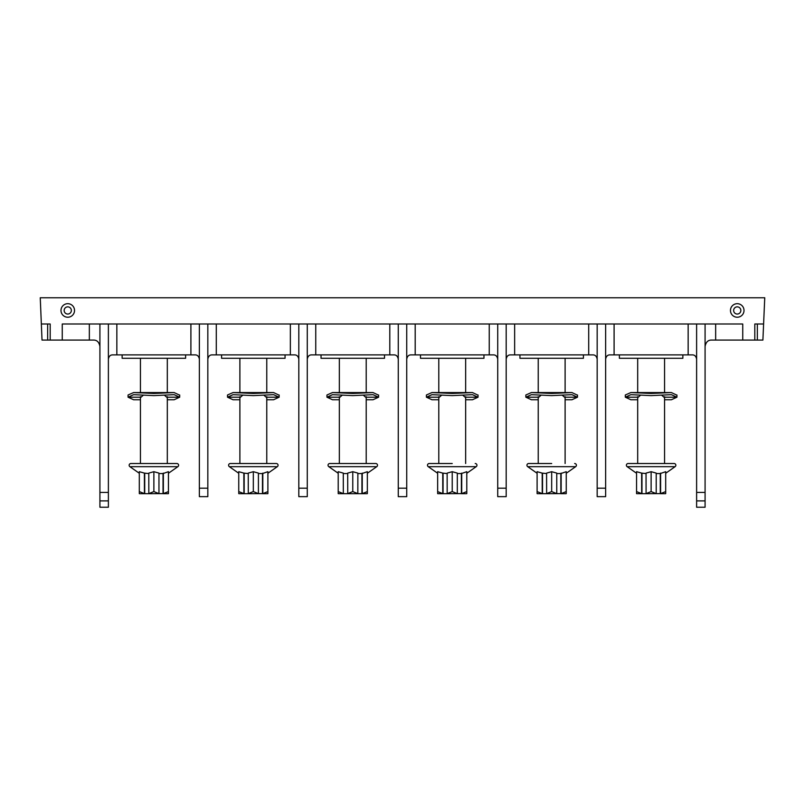 <?xml version="1.0" encoding="UTF-8"?>
<svg xmlns="http://www.w3.org/2000/svg" width="805" height="805" viewBox="0 0 805 805"><rect width="100%" height="100%" fill="white"/><g stroke="black" fill="none" stroke-linecap="round" stroke-linejoin="round"><path stroke-width="1.21" d="M338.211 473.27L328.802 466.679A1.731 1.731 0 0 1 329.798 463.519L375.754 463.519A1.731 1.731 0 0 1 376.75 466.679L367.342 473.27M338.291 493.696L343.333 493.696L343.292 473.109L338.211 471.69L338.211 491.583L343.292 493.616M343.292 473.109L343.333 493.696M343.614 493.696L367.261 493.696M343.614 473.561L347.69 473.561M357.823 493.696L357.863 473.109L352.771 471.69L347.69 473.109L347.73 493.696M357.863 473.561L361.928 473.561L367.342 471.69L367.342 493.616M362.26 473.109L362.26 493.616L367.342 491.583M361.928 473.561L361.928 493.696M347.69 493.616L352.771 491.583L357.863 493.616M352.771 491.583L352.771 471.69M338.211 493.616L338.211 491.583M329.798 463.519L339.338 463.519L339.338 396.694M366.215 396.694L366.215 463.519L375.754 463.519M366.215 463.519L352.771 463.519M384.518 354.894L384.518 358.275L321.034 358.275L321.034 354.894M394.037 354.894C396.312 354.874 397.72 356.283 398.264 359.121C397.72 356.283 396.312 354.874 394.037 354.894L311.515 354.894C309.241 354.874 307.822 356.283 307.279 359.121C307.822 356.283 309.241 354.874 311.515 354.894M398.264 488.192L406.736 488.192L406.736 496.655L398.264 496.655L398.264 324.002L497.721 324.002L497.721 488.192L506.184 488.192L506.184 496.655L497.721 496.655L497.721 488.192M298.816 488.192L307.279 488.192L307.279 496.655L298.816 496.655L298.816 324.002L89.345 324.002L89.345 340.082L42.021 340.082L40.25 297.759L764.75 297.759L762.899 340.082L742.743 340.082L742.743 324.002L715.655 324.002L715.655 340.082L742.743 340.082M307.279 488.192L307.279 324.002L398.264 324.002M711.429 340.082C708.028 340.032 705.915 342.145 705.079 346.432C705.915 342.145 708.028 340.032 711.429 340.082L715.655 340.082M696.617 492.429L705.079 492.429L705.079 507.241L696.617 507.241L696.617 324.002L715.655 324.002M705.079 492.429L705.079 324.002M696.617 500.891L705.079 500.891M692.381 354.894C694.665 354.874 696.073 356.283 696.617 359.121C696.073 356.283 694.665 354.874 692.381 354.894L609.858 354.894C607.584 354.874 606.175 356.283 605.632 359.121C606.175 356.283 607.584 354.874 609.858 354.894M597.169 488.192L605.632 488.192L605.632 496.655L597.169 496.655L597.169 324.002L497.721 324.002M605.632 488.192L605.632 324.002L696.617 324.002M592.933 354.894C595.217 354.874 596.626 356.283 597.169 359.121C596.626 356.283 595.217 354.874 592.933 354.894L510.41 354.894C508.136 354.874 506.727 356.283 506.184 359.121C506.727 356.283 508.136 354.874 510.41 354.894M506.184 488.192L506.184 324.002M493.485 354.894C495.759 354.874 497.178 356.283 497.721 359.121C497.178 356.283 495.759 354.874 493.485 354.894L410.963 354.894C408.688 354.874 407.28 356.283 406.736 359.121C407.28 356.283 408.688 354.874 410.963 354.894M406.736 488.192L406.736 324.002M737.239 303.686A6.772 6.772 0 0 1 744.011 310.458A6.772 6.772 0 0 1 737.239 317.23A6.772 6.772 0 0 1 730.467 310.458A6.772 6.772 0 0 1 737.239 303.686M67.761 303.686A6.772 6.772 0 0 1 74.533 310.458A6.772 6.772 0 0 1 67.761 317.23A6.772 6.772 0 0 1 60.989 310.458A6.772 6.772 0 0 1 67.761 303.686M754.808 340.082L754.808 324.002L757.344 324.002L757.344 340.082M763.603 324.002L757.344 324.002M605.632 324.002L597.169 324.002M307.279 324.002L298.816 324.002M294.59 354.894C296.864 354.874 298.273 356.283 298.816 359.121C298.273 356.283 296.864 354.874 294.59 354.894L212.067 354.894C209.783 354.874 208.374 356.283 207.831 359.121C208.374 356.283 209.783 354.874 212.067 354.894M199.368 488.192L207.831 488.192L207.831 496.655L199.368 496.655L199.368 324.002M207.831 488.192L207.831 324.002M195.142 354.894C197.416 354.874 198.825 356.283 199.368 359.121C198.825 356.283 197.416 354.874 195.142 354.894L112.62 354.894C110.335 354.874 108.927 356.283 108.383 359.121C108.927 356.283 110.335 354.874 112.62 354.894M99.921 324.002L99.921 507.241L108.383 507.241L108.383 324.002M93.571 340.082C96.972 340.032 99.085 342.145 99.921 346.432C99.085 342.145 96.972 340.032 93.571 340.082L89.345 340.082M50.192 340.082L50.192 324.002L47.656 324.002L47.656 340.082M47.656 324.002L41.347 324.002M62.257 340.082L62.257 324.002L89.345 324.002M99.921 500.891L108.383 500.891M185.613 354.894L185.613 358.275L122.139 358.275L122.139 354.894M139.305 473.27L129.907 466.679A1.731 1.731 0 0 1 130.893 463.519L176.858 463.519A1.731 1.731 0 0 1 177.855 466.679L168.446 473.27M167.309 396.694L167.309 463.519L153.876 463.519M139.396 493.696L144.437 493.696L144.397 473.109L139.305 471.69L139.305 491.583L144.397 493.616M144.397 473.109L148.794 473.561M148.794 493.616L153.876 491.583L158.957 493.616L158.957 473.109L153.876 471.69L148.794 473.109L148.834 493.696L144.437 493.696M158.957 473.561L163.033 473.561L168.446 471.69L168.446 493.616M163.355 473.109L163.355 493.616L168.446 491.583M163.355 493.616L148.834 493.696M163.314 493.696L168.366 493.696M139.305 493.616L139.305 491.583M144.719 473.561L144.719 493.696M153.876 491.583L153.876 471.69M163.033 473.561L163.033 493.696M285.061 354.894L285.061 358.275L221.586 358.275L221.586 354.894M238.753 473.27L229.355 466.679A1.731 1.731 0 0 1 230.351 463.519L276.306 463.519A1.731 1.731 0 0 1 277.302 466.679L267.894 473.27M266.767 396.694L266.767 463.519L253.323 463.519M238.844 493.696L243.885 493.696L243.845 473.109L238.753 471.69L238.753 491.583L243.845 493.616M243.845 473.109L248.242 473.561M248.242 493.616L253.323 491.583L258.415 493.616L258.415 473.109L253.323 471.69L248.242 473.109L248.282 493.696L243.885 493.696M258.415 473.561L262.48 473.561L267.894 471.69L267.894 493.616M262.812 473.109L262.812 493.616L267.894 491.583M262.812 493.616L248.282 493.696M262.772 493.696L267.813 493.696M238.753 493.616L238.753 491.583M244.167 473.561L244.167 493.696M253.323 491.583L253.323 471.69M262.48 473.561L262.48 493.696M737.239 306.856A3.592 3.592 0 0 1 740.842 310.458A3.592 3.592 0 0 1 737.239 314.051A3.592 3.592 0 0 1 733.647 310.458A3.592 3.592 0 0 1 737.239 306.856M67.761 306.856A3.592 3.592 0 0 1 71.353 310.458A3.592 3.592 0 0 1 67.761 314.051A3.592 3.592 0 0 1 64.159 310.458A3.592 3.592 0 0 1 67.761 306.856M483.966 354.894L483.966 358.275L420.482 358.275L420.482 354.894M437.658 473.27L428.25 466.679A1.731 1.731 0 0 1 429.246 463.519L452.229 463.519M429.246 463.519L438.785 463.519L438.785 396.694M466.789 473.27L476.198 466.679A1.731 1.731 0 0 0 475.202 463.519M437.739 493.696L442.78 493.696L442.74 473.109L437.658 471.69L437.658 491.583L442.74 493.616M442.74 473.109L447.137 473.561M447.137 493.616L452.229 491.583L457.31 493.616L457.31 473.109L452.229 471.69L447.137 473.109L447.178 493.696L442.78 493.696M457.31 473.561L461.386 473.561L466.789 471.69L466.789 493.616M461.708 473.109L461.708 493.616L466.789 491.583M461.708 493.616L447.178 493.696M461.668 493.696L466.709 493.696M437.658 493.616L437.658 491.583M443.072 473.561L443.072 493.696M452.229 491.583L452.229 471.69M461.386 473.561L461.386 493.696M583.414 354.894L583.414 358.275L519.939 358.275L519.939 354.894M537.106 473.27L527.698 466.679A1.731 1.731 0 0 1 528.694 463.519L551.677 463.519M528.694 463.519L538.233 463.519L538.233 396.694M566.247 473.27L575.645 466.679A1.731 1.731 0 0 0 574.649 463.519M537.187 493.696L542.228 493.696L542.188 473.109L537.106 471.69L537.106 491.583L542.188 493.616M542.188 473.109L546.585 473.561M546.585 493.616L551.677 491.583L556.758 493.616L556.758 473.109L551.677 471.69L546.585 473.109L546.635 493.696L542.228 493.696M556.758 473.561L560.833 473.561L566.247 471.69L566.247 493.616M561.155 473.109L561.155 493.616L566.247 491.583M561.155 493.616L546.635 493.696M561.115 493.696L566.157 493.696M537.106 493.616L537.106 491.583M542.52 473.561L542.52 493.696M551.677 491.583L551.677 471.69M560.833 473.561L560.833 493.696M682.861 354.894L682.861 358.275L619.387 358.275L619.387 354.894M636.554 473.27L627.145 466.679A1.731 1.731 0 0 1 628.142 463.519L674.107 463.519A1.731 1.731 0 0 1 675.093 466.679L665.695 473.27M664.558 396.694L664.558 463.519L651.124 463.519M636.634 493.696L641.686 493.696L641.645 473.109L636.554 471.69L636.554 491.583L641.645 493.616M641.645 473.109L646.043 473.561M646.043 493.616L651.124 491.583L656.206 493.616L656.206 473.109L651.124 471.69L646.043 473.109L646.083 493.696L641.686 493.696M656.206 473.561L660.281 473.561L665.695 471.69L665.695 493.616M660.603 473.109L660.603 493.616L665.695 491.583M660.603 493.616L646.083 493.696M660.563 493.696L665.604 493.696M636.554 493.616L636.554 491.583M641.967 473.561L641.967 493.696M651.124 491.583L651.124 471.69M660.281 473.561L660.281 493.696M164.462 395.225L167.309 397.73M140.442 397.73L143.29 395.225M167.309 399.753L174.142 399.753L179.686 397.207L174.142 394.671L153.876 395.617L133.61 394.671L128.065 397.207L133.61 399.753L140.442 399.753M179.686 395.195L174.142 392.558L153.876 393.464L133.61 392.558L128.065 394.993L128.065 397.207L140.332 397.207M263.919 395.225L266.767 397.73M239.89 397.73L242.738 395.225M266.767 399.753L273.589 399.753L279.144 397.207L273.589 394.671L253.323 395.617L233.058 394.671L227.513 397.207L233.058 399.753L239.89 399.753M279.134 395.195L273.589 392.558L253.323 393.464L233.058 392.558L227.513 394.993L227.513 397.207L239.779 397.207M363.367 395.225L366.215 397.73M339.338 397.73L342.185 395.225M366.215 399.753L373.037 399.753L378.592 397.207L373.037 394.671L352.771 395.617L332.515 394.671L326.961 397.207L332.515 399.753L339.338 399.753M378.581 395.195L373.037 392.558L352.771 393.464L332.515 392.558L326.961 394.993L326.961 397.207L339.237 397.207M462.815 395.225L465.662 397.73M438.785 397.73L441.633 395.225M465.662 399.753L472.485 399.753L478.039 397.207L472.485 394.671L452.229 395.617L431.963 394.671L426.409 397.207L431.963 399.753L438.785 399.753M478.029 395.195L472.485 392.558L452.229 393.464L431.963 392.558L426.409 394.993L426.409 397.207L438.685 397.207M562.262 395.225L565.11 397.73M538.233 397.73L541.081 395.225M565.11 399.753L571.942 399.753L577.487 397.207L571.942 394.671L551.677 395.617L531.411 394.671L525.856 397.207L531.411 399.753L538.233 399.753M577.477 395.195L571.942 392.558L551.677 393.464L531.411 392.558L525.856 394.993L525.856 397.207L538.132 397.207M661.71 395.225L664.558 397.73M637.691 397.73L640.538 395.225M664.558 399.753L671.39 399.753L676.935 397.207L671.39 394.671L651.124 395.617L630.858 394.671L625.314 397.207L630.858 399.753L637.691 399.753M676.935 395.195L671.39 392.558L651.124 393.464L630.858 392.558L625.314 394.993L625.314 397.207L637.58 397.207M328.802 466.679L376.75 466.679M389.801 324.002L389.801 354.894M315.751 354.894L315.751 324.002M688.154 324.002L688.154 354.894M614.094 354.894L614.094 324.002M588.707 324.002L588.707 354.894M514.647 354.894L514.647 324.002M489.249 324.002L489.249 354.894M415.199 354.894L415.199 324.002M290.353 324.002L290.353 354.894M216.293 354.894L216.293 324.002M190.906 324.002L190.906 354.894M116.846 354.894L116.846 324.002M99.921 492.429L108.383 492.429M129.907 466.679L177.855 466.679M229.355 466.679L277.302 466.679M428.25 466.679L476.198 466.679M527.698 466.679L575.645 466.679M627.145 466.679L675.093 466.679M167.42 397.207L179.686 397.207L179.686 394.993M266.868 397.207L279.144 397.207L279.144 394.993M366.315 397.207L378.592 397.207L378.592 394.993M465.763 397.207L478.039 397.207L478.039 394.993M565.221 397.207L577.487 397.207L577.487 394.993M664.668 397.207L676.935 397.207L676.935 394.993M366.215 358.275L366.215 392.558M339.338 358.275L339.338 392.558M140.442 358.275L140.442 392.558M140.442 396.694L140.442 463.519M167.309 358.275L167.309 392.558M239.89 358.275L239.89 392.558M239.89 396.694L239.89 463.519M266.767 358.275L266.767 392.558M438.785 358.275L438.785 392.558M465.662 358.275L465.662 392.558M465.662 396.694L465.662 463.519M538.233 358.275L538.233 392.558M565.11 358.275L565.11 392.558M565.11 396.694L565.11 463.519M637.691 358.275L637.691 392.558M637.691 396.694L637.691 463.519M664.558 358.275L664.558 392.558M133.61 392.558L174.142 392.558M233.058 392.558L273.589 392.558M332.515 392.558L373.037 392.558M431.963 392.558L472.485 392.558M531.411 392.558L571.942 392.558M630.858 392.558L671.39 392.558"/></g></svg>
